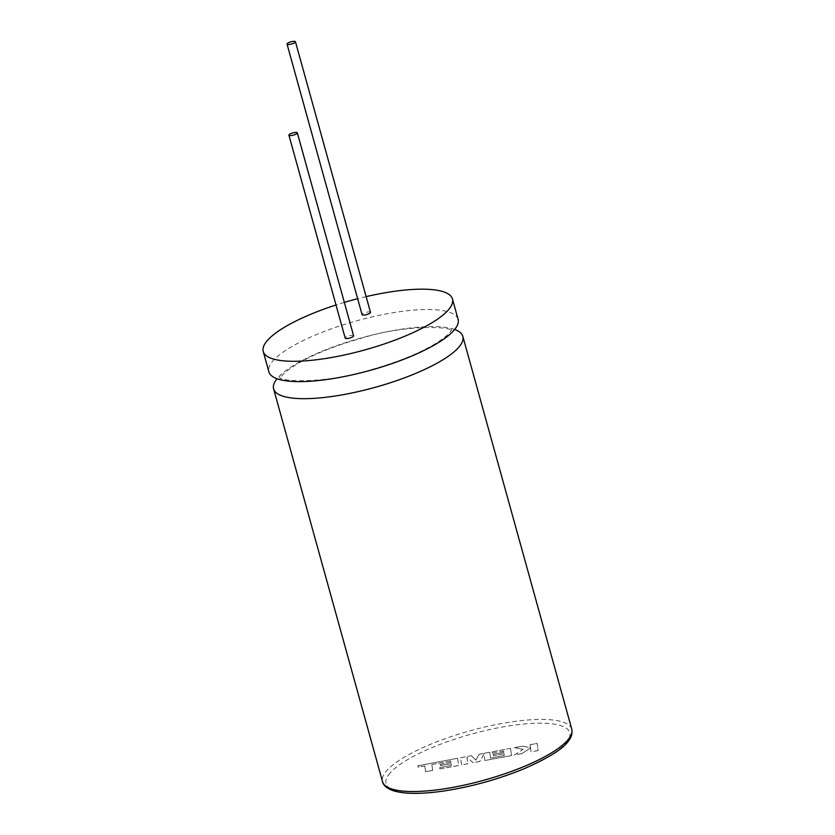 <?xml version="1.0" encoding="UTF-8"?>
<svg xmlns="http://www.w3.org/2000/svg" width="835" height="835" viewBox="0 0 835 835"><rect width="100%" height="100%" fill="white"/><g stroke="black" fill="none" stroke-linecap="round" stroke-linejoin="round"><path stroke-width="0.63" stroke-dasharray="4.17 3.13" d="M537.103 743.359L538.095 750.529L531.06 751.844L530.528 747.951L521.812 753.587L514.277 754.997L523.169 749.329L514.423 747.617L522.564 746.083L530.476 747.742L530.058 744.674L537.103 743.359L538.095 750.529M538.116 750.592L531.06 751.844M531.07 751.917L530.528 747.951M530.549 748.024L521.812 753.587M521.823 753.65L514.277 754.997M514.297 755.07L523.169 749.329M523.19 749.402L514.423 747.617M514.433 747.68L522.564 746.083M522.585 746.156L530.476 747.742M530.496 747.805L530.058 744.674M530.079 744.747L537.124 743.421M460.544 757.731L471.399 755.685L475.793 760.121L479.217 754.224L489.759 752.241L490.562 758.044L504.288 755.477L504.058 753.692L493.433 755.685L493.255 754.36L503.881 752.356L503.682 751.03L492.399 753.149L492.233 751.782L510.519 748.348L511.511 755.518L484.843 760.518L483.976 754.141L479.749 761.478L473.153 762.72L466.942 757.303L467.819 763.712L461.536 764.902L460.544 757.731L471.399 755.685M471.42 755.759L475.793 760.121M475.814 760.184L479.217 754.224M479.238 754.287L489.759 752.241M489.78 752.314L490.562 758.044M490.583 758.117L504.288 755.477M504.298 755.539L504.058 753.692M504.069 753.754L493.433 755.685M493.454 755.748L493.255 754.36M493.276 754.422L503.881 752.356M503.902 752.429L503.682 751.03M503.703 751.093L492.399 753.149M492.42 753.212L492.233 751.782M492.253 751.844L510.519 748.348M510.54 748.41L511.511 755.518M511.531 755.581L484.843 760.518M484.864 760.591L483.976 754.141M483.997 754.203L479.749 761.478M479.77 761.541L473.153 762.72M473.174 762.783L466.942 757.303M466.963 757.366L467.819 763.712M467.84 763.785L461.536 764.902M461.557 764.964L460.565 757.794M450.723 760.967L431.841 764.536L432.645 770.319L425.589 771.644L424.796 765.862L418.011 767.135L417.824 765.747L457.559 758.284L458.551 765.455L439.857 768.972L439.68 767.595L451.338 765.413L451.098 763.628L440.483 765.622L440.306 764.296L450.931 762.303L450.723 760.967L431.841 764.536M431.862 764.599L432.645 770.319M432.655 770.392L425.589 771.644M425.61 771.717L424.796 765.862M424.806 765.925L418.011 767.135M418.032 767.198L417.824 765.747M417.844 765.81L457.559 758.284M457.58 758.357L458.551 765.455M458.572 765.528L439.857 768.972M439.868 769.035L439.68 767.595M439.701 767.668L451.338 765.413M451.349 765.476L451.098 763.628M451.119 763.691L440.483 765.622M440.494 765.685L440.306 764.296M440.327 764.359L450.931 762.303M450.942 762.365L450.743 761.04M458.102 319.335A98.186 25.666 -15.5 0 0 371.554 317.029A98.186 25.666 -15.5 0 0 271.396 362.86A98.186 25.666 -15.5 0 0 268.87 371.815M454.668 329.47A98.186 25.666 -15.5 0 0 361.357 337.883A98.186 25.666 -15.5 0 0 277.032 378.735M353.602 335.785A4.363 1.138 -15.5 0 0 349.761 335.68A4.363 1.138 -15.5 0 0 345.304 337.716A4.363 1.138 -15.5 0 0 345.199 338.112M370.489 312.342A4.363 1.138 -15.5 0 0 366.638 312.238A4.363 1.138 -15.5 0 0 362.192 314.273A4.363 1.138 -15.5 0 0 362.077 314.67M366.127 296.634A98.186 25.666 -15.5 0 0 357.651 298.711M344.344 302.395A98.186 25.666 -15.5 0 0 336.004 304.984M571.777 729.226A98.186 25.666 -15.5 0 0 485.229 726.93A98.186 25.666 -15.5 0 0 385.071 772.751A98.186 25.666 -15.5 0 0 382.545 781.706M388.557 774.943A95.273 24.904 164.5 0 1 500.029 727.462A95.273 24.904 164.5 0 1 567.268 741.407A95.273 24.904 164.5 0 1 455.795 788.887A95.273 24.904 164.5 0 1 388.557 774.943M451.631 330.305L451.558 329.533L450.493 331.464C449.574 332.841 446.12 337.34 432.812 345.22C416.248 354.666 395.289 362.954 369.926 370.093C324.992 384.246 278.055 381.543 279.725 377.18L280.132 378.673L281.197 376.742C282.126 375.353 285.58 370.865 298.878 362.974C315.442 353.529 336.411 345.241 361.764 338.102C406.697 323.949 453.635 326.662 451.975 331.015L451.631 330.305"/><path stroke-width="1.25" d="M336.004 304.984A98.186 25.666 -15.5 0 0 265.76 342.517A98.186 25.666 -15.5 0 0 263.223 351.472L268.87 371.815A98.186 25.666 -15.5 0 0 355.418 374.122A98.186 25.666 -15.5 0 0 455.566 328.291A98.186 25.666 -15.5 0 0 458.102 319.335L452.455 298.993A98.186 25.666 -15.5 0 0 366.127 296.634M277.032 378.735A98.186 25.666 -15.5 0 0 276.124 379.904A98.186 25.666 -15.5 0 0 273.598 388.859A98.186 25.666 -15.5 0 0 360.146 391.166A98.186 25.666 -15.5 0 0 460.294 345.335A98.186 25.666 -15.5 0 0 462.83 336.38A98.186 25.666 -15.5 0 0 454.668 329.47M297.208 133.235A4.363 1.138 -15.5 0 0 297.323 132.838A4.363 1.138 -15.5 0 0 293.482 132.734A4.363 1.138 -15.5 0 0 289.025 134.779A4.363 1.138 -15.5 0 0 288.91 135.176A4.363 1.138 -15.5 0 0 292.761 135.27A4.363 1.138 -15.5 0 0 297.208 133.235M288.91 135.176L345.199 338.112A4.363 1.138 -15.5 0 0 349.04 338.217A4.363 1.138 -15.5 0 0 353.497 336.181A4.363 1.138 -15.5 0 0 353.602 335.785L297.323 132.838M295.329 42.147A4.363 1.138 -15.5 0 0 295.444 41.75A4.363 1.138 -15.5 0 0 291.603 41.646A4.363 1.138 -15.5 0 0 287.146 43.681A4.363 1.138 -15.5 0 0 287.031 44.078A4.363 1.138 -15.5 0 0 290.883 44.182A4.363 1.138 -15.5 0 0 295.329 42.147M287.031 44.078L362.077 314.67A4.363 1.138 -15.5 0 0 365.928 314.774A4.363 1.138 -15.5 0 0 370.375 312.739A4.363 1.138 -15.5 0 0 370.489 312.342L295.444 41.75M263.223 351.472A98.186 25.666 -15.5 0 0 349.771 353.769A98.186 25.666 -15.5 0 0 449.929 307.948A98.186 25.666 -15.5 0 0 452.455 298.993M357.651 298.711A98.186 25.666 -15.5 0 0 344.344 302.395M569.24 738.182A98.186 25.666 -15.5 0 0 571.777 729.226C572.528 733.318 571.568 737.034 568.875 740.394C563.844 748.358 549.012 757.773 524.37 768.617C498.641 779.201 471.973 786.643 444.366 790.922C421.8 794.231 404.839 794.179 393.483 790.787C386.96 788.49 383.317 785.464 382.545 781.706A98.186 25.666 -15.5 0 0 469.093 784.013A98.186 25.666 -15.5 0 0 569.24 738.182M462.83 336.38L571.777 729.226M273.598 388.859L382.545 781.706"/></g></svg>

